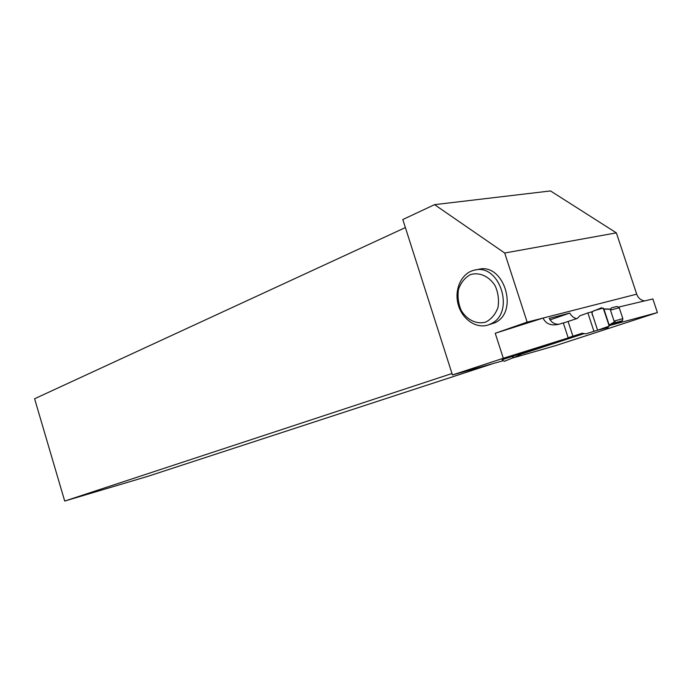 <?xml version="1.0" encoding="UTF-8"?>
<svg xmlns="http://www.w3.org/2000/svg" width="692" height="692" viewBox="0 0 692 692"><rect width="100%" height="100%" fill="white"/><g stroke="black" fill="none" stroke-linecap="round" stroke-linejoin="round"><path stroke-width="1.04" d="M523.662 353.205L583.892 333.518M609.228 325.231L622.489 320.664L622.852 318.649L619.253 307.767L616.909 306.426L611.339 307.888L610.802 309.116L603.865 308.943L601.46 307.784L591.582 311.893L597.603 330.214L585.717 333.855L582.249 333.207L572.907 336.208L568.089 321.46L577.396 318.398L579.809 315.837L587.88 312.896L593.987 331.485M597.603 330.214L609.254 326.131L603.182 308.044L595.284 310.353C591.902 311.002 591.193 313.095 593.139 316.625L597.603 330.214L607.983 327.575L609.176 325.024L614.799 321.685L616.226 322.697L609.695 324.79M568.158 337.765L572.907 336.208M522.538 352.911L526.128 351.951L513.551 357.703L513.032 356.112L568.21 337.921L563.305 322.904L559.162 324.211C551.204 326.044 545.832 323.994 543.064 318.069L495.238 333.267L503.309 358.274L452.438 374.96L402.813 219.537L434.541 204.65L504.71 253.021L616.364 232.867L550.512 190.94L434.541 204.65M563.357 323.06L568.089 321.46M614.799 321.685L614.081 321.097L610.456 310.103L610.802 309.116M518.68 355.723L519.943 353.785M512.954 357.816L504.312 361.328L502.063 359.762L512.487 356.345L512.954 357.816L513.551 357.703M591.582 311.893L587.88 312.896M609.176 325.024L603.865 308.943M603.934 309.116L610.699 309.263M644.615 300.908C640.801 300.293 638.162 298.044 636.701 294.161L527.148 322.126L504.71 253.021M527.148 322.126L495.238 333.267M488.725 324.79L495.178 322.662C519.363 311.417 503.551 262.078 478.224 269.43L475.369 269.975M618.847 307.032L652.867 298.953L657.4 312.576L609.28 325.577M621.113 322.23L620.845 321.434M584.23 333.579L522.745 353.664M512.487 356.345L513.032 356.112M503.309 358.274L568.21 337.921M502.66 360.869L452.438 374.96M512.184 358.127L555.486 345.671L657.4 312.576M550.097 319.868L569.801 313.078L549.206 318.372C551.636 322.706 555.019 324.635 559.344 324.159M569.801 313.078C571.384 316.062 573.668 317.922 576.644 318.64M451.971 373.524L64.702 501.06L148.088 476.252L492.176 363.88M616.364 232.867L636.701 294.161M64.702 501.06L34.6 398.756L405.382 227.573M488.621 324.825C476.407 329.28 461.936 319.272 458.113 304.229C454.082 289.247 461.651 272.907 474.297 270.183C499.65 262.822 515.514 312.352 491.303 323.622L488.621 324.825M485.646 322.135C476.598 324.574 467.039 319.963 461.287 310.57C458.32 303.693 457.395 296.626 458.511 289.36C460.881 282.647 464.825 277.743 470.352 274.646C479.305 271.852 489.149 276.203 495.169 285.796C498.257 292.872 499.183 300.138 497.955 307.577C495.403 314.376 491.303 319.228 485.646 322.135M616.226 322.697L621.771 321.131M622.852 318.649L614.081 321.097M619.253 307.767L610.456 310.103M615.897 322.515L622.489 320.664M609.194 325.084L614.868 321.719M491.303 323.622L495.178 322.662"/></g></svg>
